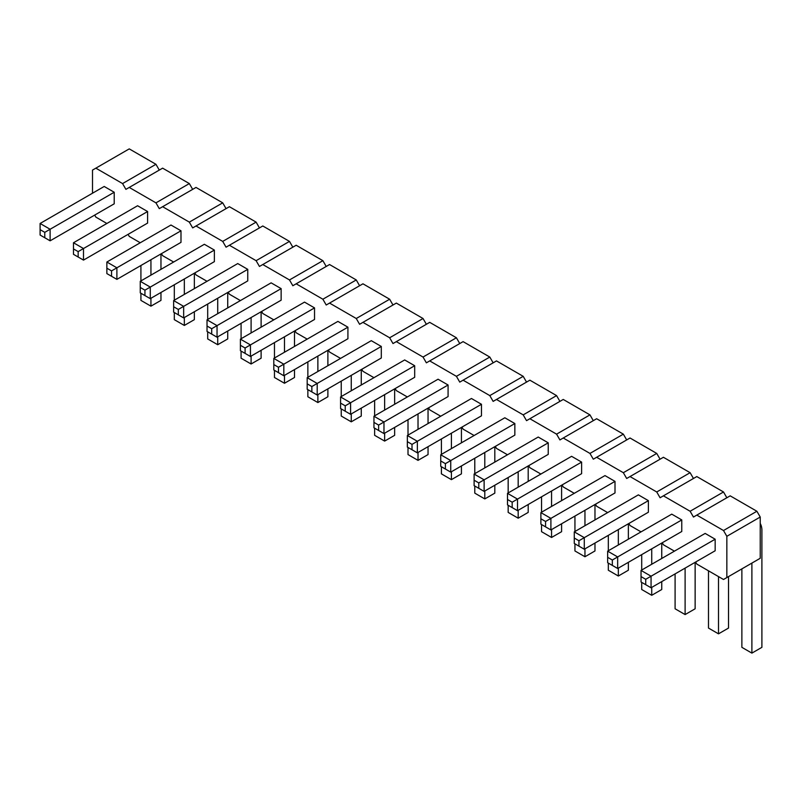 <?xml version="1.0" encoding="UTF-8"?>
<svg xmlns="http://www.w3.org/2000/svg" width="802" height="802" viewBox="0 0 802 802"><rect width="100%" height="100%" fill="white"/><g stroke="black" fill="none" stroke-linecap="round" stroke-linejoin="round"><path stroke-width="1.2" d="M92.511 193.212L92.511 170.084L95.859 168.159L122.566 183.578L125.904 189.362L162.626 168.159L189.332 183.578L192.67 189.362M129.242 187.427L155.949 202.856L159.287 208.63L162.626 206.705L189.332 222.124L192.67 227.908L196.009 225.984L222.715 241.402L226.054 247.186L229.402 245.252L256.109 260.68L259.447 266.454L262.785 264.53L289.492 279.948L292.83 285.733L296.169 283.808L322.875 299.226L326.213 305.011L329.552 303.086L356.258 318.504L359.597 324.289L362.945 322.354L389.652 337.772L392.99 343.557L396.328 341.632L423.035 357.05L426.373 362.835L429.712 360.91L456.418 376.328L459.757 382.113L463.095 380.178L489.801 395.607L493.14 401.381L496.488 399.456L523.195 414.875L526.533 420.659L529.871 418.734L556.578 434.153L559.916 439.937L563.255 438.002L589.961 453.431L593.3 459.205L596.638 457.28L623.344 472.699L626.683 478.483L630.031 476.558L656.738 491.977L660.076 497.761L663.414 495.837L690.121 511.255L693.459 517.039L696.798 515.105L723.504 530.523L726.843 536.307L726.843 577.56L723.504 579.485L696.798 564.067L695.625 562.042M106.866 223.477L95.859 217.111L94.686 215.086M140.26 242.755L129.242 236.389L128.069 234.364M173.643 262.023L162.626 255.668L161.453 253.643M207.026 281.302L196.009 274.936L194.846 272.921M240.41 300.58L229.402 294.214L228.229 292.189M273.803 319.848L262.785 313.492L261.612 311.467M307.186 339.126L296.169 332.77L294.996 330.745M340.569 358.404L329.552 352.038L328.389 350.013M373.953 377.672L362.945 371.316L361.772 369.291M407.346 396.95L396.328 390.594L395.155 388.569M440.729 416.228L429.712 409.862L428.539 407.837M474.112 435.506L463.095 429.14L461.932 427.115M507.496 454.774L496.488 448.418L495.315 446.393M540.889 474.052L529.871 467.696L528.698 465.671M574.272 493.33L563.255 486.964L562.082 484.939M607.655 512.598L596.638 506.242L595.475 504.217M641.039 531.876L630.031 525.521L628.858 523.495M674.432 551.154L663.414 544.789L662.241 542.764M414.684 365.722L404.669 359.948L340.569 396.95L340.569 408.519L350.584 414.303L414.684 377.291L414.684 365.722L350.584 402.734L350.584 414.303M448.077 385L438.062 379.216L373.953 416.228L373.953 427.787L383.978 433.571L448.077 396.569L448.077 385L383.978 422.012L383.978 433.571M481.461 415.837L481.461 404.278L471.446 398.494L407.346 435.506L407.346 447.065L417.361 452.849L481.461 415.837M514.844 423.546L504.829 417.772L440.729 454.774L440.729 466.343L450.744 472.127L514.844 435.115L514.844 423.546L450.744 460.559L440.729 454.774M648.387 500.648L638.372 494.864L574.272 531.876L574.272 543.445L584.287 549.23L648.387 512.217L648.387 500.648L584.287 537.661L574.272 531.876M615.004 481.38L604.989 475.596L540.889 512.598L540.889 524.167L550.904 529.952L615.004 492.939L615.004 481.38L550.904 518.383L550.904 529.952M581.62 462.102L571.605 456.318L507.496 493.33L507.496 504.889L517.521 510.673L581.62 473.671L581.62 462.102L517.521 499.105L507.496 493.33M548.227 454.393L548.227 442.824L538.212 437.04L474.112 474.052L474.112 485.621L484.127 491.395L548.227 454.393M214.375 261.642L214.375 250.074L204.36 244.289L140.26 281.302L140.26 292.87L150.275 298.645L214.375 261.642M247.758 269.352L237.743 263.567L173.643 300.58L173.643 312.138L183.658 317.923L247.758 280.911L247.758 269.352L183.658 306.354L183.658 317.923M281.141 288.63L271.126 282.845L207.026 319.848L207.026 331.416L217.041 337.201L281.141 300.189L281.141 288.63L217.041 325.632L217.041 337.201M347.918 327.176L337.903 321.391L273.803 358.404L273.803 369.963L283.818 375.747L347.918 338.745L347.918 327.176L283.818 364.188L283.818 375.747M314.534 319.467L314.534 307.898L304.519 302.113L240.41 339.126L240.41 350.695L250.435 356.469L314.534 319.467M381.301 346.454L371.286 340.67L307.186 377.672L307.186 389.241L317.201 395.025L381.301 358.013L381.301 346.454L317.201 383.456L317.201 395.025M715.163 539.205L705.148 533.42L641.039 570.423L641.039 581.991L651.064 587.776L715.163 550.763L715.163 539.205L651.064 576.207L641.039 570.423M681.77 519.927L671.755 514.142L607.655 551.154L607.655 562.713L617.67 568.498L681.77 531.495L681.77 519.927L617.67 556.939L617.67 568.498M180.991 230.796L170.976 225.021L106.866 262.023L106.866 273.592L116.891 279.377L180.991 242.364L180.991 230.796L116.891 267.808L116.891 279.377M114.215 192.249L104.2 186.465L40.1 223.477L40.1 235.036L50.115 240.821L114.215 203.818L114.215 192.249L50.115 229.262L40.1 223.477M147.598 211.527L137.583 205.743L73.483 242.755L73.483 254.314L83.498 260.099L147.598 223.086L147.598 211.527L83.498 248.53L83.498 260.099M122.566 183.578L155.949 164.3L159.287 170.084M155.949 202.856L189.332 183.578M95.859 168.159L129.242 148.881L155.949 164.3M162.626 206.705L196.009 187.427L222.715 202.856L226.054 208.63M196.009 225.984L229.402 206.705L256.109 222.124L259.447 227.908M229.402 245.252L262.785 225.984L289.492 241.402L292.83 247.186M262.785 264.53L296.169 245.252L322.875 260.68L326.213 266.454M296.169 283.808L329.552 264.53L356.258 279.948L359.597 285.733M329.552 303.086L362.945 283.808L389.652 299.226L392.99 305.011M362.945 322.354L396.328 303.086L423.035 318.504L426.373 324.289M396.328 341.632L429.712 322.354L456.418 337.772L459.757 343.557M429.712 360.91L463.095 341.632L489.801 357.05L493.14 362.835M463.095 380.178L496.488 360.91L523.195 376.328L526.533 382.113M496.488 399.456L529.871 380.178L556.578 395.607L559.916 401.381M529.871 418.734L563.255 399.456L589.961 414.875L593.3 420.659M563.255 438.002L596.638 418.734L623.344 434.153L626.683 439.937M596.638 457.28L630.031 438.002L656.738 453.431L660.076 459.205M630.031 476.558L663.414 457.28L690.121 472.699L693.459 478.483M663.414 495.837L696.798 476.558L723.504 491.977L726.843 497.761M696.798 515.105L730.181 495.837L756.887 511.255L760.226 517.039L760.226 558.282L726.843 577.56M726.843 536.307L760.226 517.039M723.504 530.523L756.887 511.255M690.121 511.255L723.504 491.977M656.738 491.977L690.121 472.699M623.344 472.699L656.738 453.431M589.961 453.431L623.344 434.153M556.578 434.153L589.961 414.875M523.195 414.875L556.578 395.607M489.801 395.607L523.195 376.328M456.418 376.328L489.801 357.05M423.035 357.05L456.418 337.772M389.652 337.772L423.035 318.504M356.258 318.504L389.652 299.226M322.875 299.226L356.258 279.948M289.492 279.948L322.875 260.68M256.109 260.68L289.492 241.402M222.715 241.402L256.109 222.124M189.332 222.124L222.715 202.856M345.241 411.215L345.241 405.822L350.584 402.734L340.569 396.95M378.634 430.494L378.634 425.09L383.978 422.012L373.953 416.228M481.461 404.278L417.361 441.28L417.361 452.849M412.017 449.762L412.017 444.368L417.361 441.28L407.346 435.506M440.729 460.95L445.401 463.646L450.744 460.559L450.744 472.127M574.272 538.042L578.944 540.748L584.287 537.661L584.287 549.23M545.561 526.864L545.561 521.47L550.904 518.383L540.889 512.598M507.496 499.496L512.177 502.192L517.521 499.105L517.521 510.673M548.227 442.824L484.127 479.837L484.127 491.395M478.784 488.318L478.784 482.914L484.127 479.837L474.112 474.052M214.375 250.074L150.275 287.086L150.275 298.645M144.931 295.567L144.931 290.164L150.275 287.086L140.26 281.302M178.315 314.835L178.315 309.442L183.658 306.354L173.643 300.58M211.698 334.113L211.698 328.72L217.041 325.632L207.026 319.848M278.474 372.669L278.474 367.266L283.818 364.188L273.803 358.404M314.534 307.898L250.435 344.91L250.435 356.469M245.091 353.391L245.091 347.988L250.435 344.91L240.41 339.126M311.858 391.937L311.858 386.544L317.201 383.456L307.186 377.672M641.039 576.598L645.72 579.295L651.064 576.207L651.064 587.776M612.327 565.42L612.327 560.017L617.67 556.939L607.655 551.154M111.548 276.289L111.548 270.896L116.891 267.808L106.866 262.023M40.1 229.643L44.772 232.339L50.115 229.262L50.115 240.821M78.155 257.011L78.155 251.617L83.498 248.53L73.483 242.755M518.182 471.736L518.182 487.155M518.182 510.293L518.182 518.192L528.197 512.408L528.197 504.508M528.197 481.38L528.197 465.952M508.167 477.521L508.167 492.939M508.167 505.28L508.167 512.408L518.182 518.192M541.551 496.799L541.551 512.217M541.551 524.548L541.551 531.686L551.565 537.47L561.59 531.686L561.59 523.786M551.565 491.014L551.565 506.433M551.565 529.561L551.565 537.47M561.59 500.648L561.59 485.23M618.342 529.561L618.342 544.979M618.342 568.117L618.342 576.016L628.357 570.232L628.357 562.332M628.357 539.205L628.357 523.786M608.327 535.345L608.327 550.763M608.327 563.104L608.327 570.232L618.342 576.016M584.959 510.293L584.959 525.711M584.959 548.839L584.959 556.748L594.974 550.964L594.974 543.054M594.974 519.927L594.974 504.508M574.944 516.067L574.944 531.495M574.944 543.826L574.944 550.964L584.959 556.748M451.416 433.19L451.416 448.609M451.416 471.736L451.416 479.646L461.431 473.862L461.431 465.952M461.431 442.824L461.431 427.406M441.401 438.975L441.401 454.393M441.401 466.724L441.401 473.862L451.416 479.646M474.784 458.243L474.784 473.661M474.784 486.002L474.784 493.14L484.799 498.914L494.814 493.14L494.814 485.23M484.799 452.468L484.799 467.887M484.799 491.014L484.799 498.914M494.814 462.102L494.814 446.684M418.022 413.912L418.022 429.331M418.022 452.468L418.022 460.368L428.047 454.584L428.047 446.684M428.047 423.546L428.047 408.128M408.007 419.697L408.007 435.115M408.007 447.456L408.007 454.584L418.022 460.368M184.33 278.986L184.33 294.404M184.33 317.542L184.33 325.442L194.345 319.657L194.345 311.757M194.345 288.63L194.345 273.201M174.315 284.77L174.315 300.189M174.315 312.529L174.315 319.657L184.33 325.442M217.713 298.264L217.713 313.682M217.713 336.81L217.713 344.72L227.728 338.935L227.728 331.036M227.728 307.898L227.728 292.479M207.698 304.048L207.698 319.467M207.698 331.797L207.698 338.935L217.713 344.72M284.479 336.81L284.479 352.228M284.479 375.366L284.479 383.266L294.504 377.481L294.504 369.582M294.504 346.454L294.504 331.036M274.464 342.594L274.464 358.013M274.464 370.354L274.464 377.481L284.479 383.266M251.096 317.542L251.096 332.96M251.096 356.088L251.096 363.998L261.111 358.213L261.111 350.304M261.111 327.176L261.111 311.757M241.081 323.316L241.081 338.745M241.081 351.075L241.081 358.213L251.096 363.998M351.256 375.366L351.256 390.785M351.256 413.912L351.256 421.822L361.271 416.037L361.271 408.128M361.271 385L361.271 369.582M341.241 381.15L341.241 396.569M341.241 408.9L341.241 416.037L351.256 421.822M307.858 361.872L307.858 377.291M307.858 389.632L307.858 396.759L317.873 402.544L327.888 396.759L327.888 388.86M317.873 356.088L317.873 371.506M317.873 394.634L317.873 402.544M327.888 365.722L327.888 350.304M384.639 394.634L384.639 410.063M384.639 433.19L384.639 441.09L394.654 435.316L394.654 427.406M394.654 404.278L394.654 388.86M374.624 400.419L374.624 415.837M374.624 428.178L374.624 435.316L384.639 441.09M718.502 576.598L718.502 633.841L728.517 628.066L728.517 576.598M708.487 570.813L708.487 628.066L718.502 633.841M685.108 568.117L685.108 614.573L695.133 608.788L695.133 562.332M675.094 573.901L675.094 608.788L685.108 614.573M651.725 548.839L651.725 564.257M651.725 587.385L651.725 595.295L661.74 589.51L661.74 581.61M661.74 558.473L661.74 543.054M641.71 554.623L641.71 570.042M641.71 582.382L641.71 589.51L651.725 595.295M751.885 563.104L751.885 653.119L761.9 647.334L761.9 529.561A22.877 13.213 120 0 0 760.226 523.465M741.87 568.889L741.87 647.334L751.885 653.119M140.921 265.492L140.921 280.911M140.921 293.251L140.921 300.389L150.936 306.163L160.961 300.389L160.961 292.479M150.936 259.718L150.936 275.136M150.936 298.264L150.936 306.163M160.961 269.352L160.961 253.933M345.241 405.822L340.569 403.115M378.634 425.09L373.953 422.393M412.017 444.368L407.346 441.671M445.401 463.646L445.401 469.04M578.944 540.748L578.944 546.142M545.561 521.47L540.889 518.774M512.177 502.192L512.177 507.586M478.784 482.914L474.112 480.218M144.931 290.164L140.26 287.467M178.315 309.442L173.643 306.745M211.698 328.72L207.026 326.023M278.474 367.266L273.803 364.569M245.091 347.988L240.41 345.291M311.858 386.544L307.186 383.847M645.72 579.295L645.72 584.688M612.327 560.017L607.655 557.32M111.548 270.896L106.866 268.189M44.772 232.339L44.772 237.743M78.155 251.617L73.483 248.921"/></g></svg>
